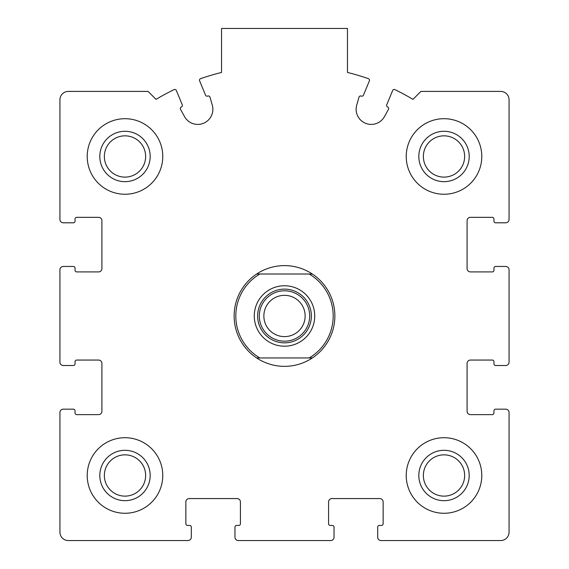 <?xml version="1.0" encoding="UTF-8"?>
<svg xmlns="http://www.w3.org/2000/svg" width="569" height="569" viewBox="0 0 569 569"><rect width="100%" height="100%" fill="white"/><g stroke="black" fill="none" stroke-linecap="round" stroke-linejoin="round"><path stroke-width="0.85" d="M59.93 412.525L59.93 532.157A8.393 8.393 0 0 0 68.33 540.55L187.955 540.55A3.357 3.357 0 0 0 191.312 537.193L191.312 527.114A1.679 1.679 0 0 0 189.633 525.436L187.535 525.436A1.679 1.679 0 0 1 185.857 523.757L185.857 501.929A3.357 3.357 0 0 1 189.214 498.572L237.067 498.572A3.357 3.357 0 0 1 240.424 501.929L240.424 523.757A1.679 1.679 0 0 1 238.745 525.436L236.647 525.436A1.679 1.679 0 0 0 234.969 527.114L234.969 537.193A3.357 3.357 0 0 0 238.326 540.55L330.674 540.55A3.357 3.357 0 0 0 334.031 537.193L334.031 527.114A1.679 1.679 0 0 0 332.353 525.436L330.255 525.436A1.679 1.679 0 0 1 328.576 523.757L328.576 501.929A3.357 3.357 0 0 1 331.933 498.572L379.786 498.572A3.357 3.357 0 0 1 383.143 501.929L383.143 523.757A1.679 1.679 0 0 1 381.465 525.436L379.367 525.436A1.679 1.679 0 0 0 377.688 527.114L377.688 537.193A3.357 3.357 0 0 0 381.045 540.55L500.67 540.55A8.393 8.393 0 0 0 509.07 532.157L509.07 412.525A3.357 3.357 0 0 0 505.713 409.168L495.635 409.168A1.679 1.679 0 0 0 493.956 410.846L493.956 412.945A1.679 1.679 0 0 1 492.277 414.623L470.449 414.623A3.357 3.357 0 0 1 467.092 411.266L467.092 363.413A3.357 3.357 0 0 1 470.449 360.056L492.277 360.056A1.679 1.679 0 0 1 493.956 361.735L493.956 363.833A1.679 1.679 0 0 0 495.635 365.511L505.713 365.511A3.357 3.357 0 0 0 509.07 362.154L509.07 269.806A3.357 3.357 0 0 0 505.713 266.448L495.635 266.448A1.679 1.679 0 0 0 493.956 268.127L493.956 270.225A1.679 1.679 0 0 1 492.277 271.911L470.449 271.911A3.357 3.357 0 0 1 467.092 268.547L467.092 220.701A3.357 3.357 0 0 1 470.449 217.337L492.277 217.337A1.679 1.679 0 0 1 493.956 219.015L493.956 221.121A1.679 1.679 0 0 0 495.635 222.799L505.713 222.799A3.357 3.357 0 0 0 509.07 219.435L509.07 99.81A8.393 8.393 0 0 0 500.67 91.41L420.918 91.41L412.973 99.362A251.854 251.854 0 0 0 394.936 89.632A1.679 1.679 0 0 0 392.653 90.499L386.728 104.803A1.679 1.679 0 0 0 387.631 107A1.679 1.679 0 0 1 388.463 109.362L384.466 116.602A15.114 15.114 0 0 1 356.713 105.109L359.011 97.164A1.679 1.679 0 0 1 361.265 96.076A1.679 1.679 0 0 0 363.456 95.165L369.381 80.862A1.679 1.679 0 0 0 368.378 78.636A251.854 251.854 0 0 0 347.46 72.434L347.46 28.45L221.54 28.45L221.54 72.434A251.854 251.854 0 0 0 200.622 78.636A1.679 1.679 0 0 0 199.619 80.862L205.544 95.165A1.679 1.679 0 0 0 207.735 96.076A1.679 1.679 0 0 1 209.989 97.164L212.287 105.109A15.114 15.114 0 0 1 184.534 116.602L180.537 109.362A1.679 1.679 0 0 1 181.369 107A1.679 1.679 0 0 0 182.272 104.803L176.347 90.499A1.679 1.679 0 0 0 174.064 89.632A251.854 251.854 0 0 0 156.027 99.362L148.082 91.41L68.33 91.41A8.393 8.393 0 0 0 59.93 99.81L59.93 219.435A3.357 3.357 0 0 0 63.287 222.799L73.365 222.799A1.679 1.679 0 0 0 75.044 221.121L75.044 219.015A1.679 1.679 0 0 1 76.723 217.337L98.551 217.337A3.357 3.357 0 0 1 101.908 220.701L101.908 268.547A3.357 3.357 0 0 1 98.551 271.911L76.723 271.911A1.679 1.679 0 0 1 75.044 270.225L75.044 268.127A1.679 1.679 0 0 0 73.365 266.448L63.287 266.448A3.357 3.357 0 0 0 59.93 269.806L59.93 362.154A3.357 3.357 0 0 0 63.287 365.511L73.365 365.511A1.679 1.679 0 0 0 75.044 363.833L75.044 361.735A1.679 1.679 0 0 1 76.723 360.056L98.551 360.056A3.357 3.357 0 0 1 101.908 363.413L101.908 411.266A3.357 3.357 0 0 1 98.551 414.623L76.723 414.623A1.679 1.679 0 0 1 75.044 412.945L75.044 410.846A1.679 1.679 0 0 0 73.365 409.168L63.287 409.168A3.357 3.357 0 0 0 59.93 412.525M162.77 156.475A37.774 37.774 0 0 0 124.995 118.701A37.774 37.774 0 0 0 87.213 156.475A37.774 37.774 0 0 0 124.995 194.249A37.774 37.774 0 0 0 162.77 156.475M162.77 475.485A37.774 37.774 0 0 0 124.995 437.71A37.774 37.774 0 0 0 87.213 475.485A37.774 37.774 0 0 0 124.995 513.266A37.774 37.774 0 0 0 162.77 475.485M481.787 475.485A37.774 37.774 0 0 0 444.005 437.71A37.774 37.774 0 0 0 406.23 475.485A37.774 37.774 0 0 0 444.005 513.266A37.774 37.774 0 0 0 481.787 475.485M481.787 156.475A37.774 37.774 0 0 0 444.005 118.701A37.774 37.774 0 0 0 406.23 156.475A37.774 37.774 0 0 0 444.005 194.249A37.774 37.774 0 0 0 481.787 156.475M418.82 156.475A25.185 25.185 0 0 1 456.601 134.661A25.185 25.185 0 0 1 456.601 178.289A25.185 25.185 0 0 1 418.82 156.475M423.364 156.475A20.64 20.64 0 0 1 454.325 138.601A20.64 20.64 0 0 1 454.325 174.349A20.64 20.64 0 0 1 423.364 156.475M418.82 475.485A25.185 25.185 0 0 1 456.601 453.678A25.185 25.185 0 0 1 456.601 497.299A25.185 25.185 0 0 1 418.82 475.485M423.364 475.485A20.64 20.64 0 0 1 454.325 457.611A20.64 20.64 0 0 1 454.325 493.366A20.64 20.64 0 0 1 423.364 475.485M99.81 475.485A25.185 25.185 0 0 1 137.584 453.678A25.185 25.185 0 0 1 137.584 497.299A25.185 25.185 0 0 1 99.81 475.485M104.355 475.485A20.64 20.64 0 0 1 135.315 457.611A20.64 20.64 0 0 1 135.315 493.366A20.64 20.64 0 0 1 104.355 475.485M99.81 156.475A25.185 25.185 0 0 1 137.584 134.661A25.185 25.185 0 0 1 137.584 178.289A25.185 25.185 0 0 1 99.81 156.475M104.355 156.475A20.64 20.64 0 0 1 135.315 138.601A20.64 20.64 0 0 1 135.315 174.349A20.64 20.64 0 0 1 104.355 156.475M309.173 274.009L259.827 274.009A48.692 48.692 0 0 0 259.827 357.958L309.173 357.958A48.692 48.692 0 0 0 309.173 274.009L312.345 274.009A50.371 50.371 0 0 1 312.345 357.958L309.173 357.958M284.5 285.759A30.221 30.221 0 0 1 310.674 331.094A30.221 30.221 0 0 1 258.326 331.094A30.221 30.221 0 0 1 284.5 285.759M259.827 357.958L256.655 357.958A50.371 50.371 0 0 1 256.655 274.009L259.827 274.009M312.345 274.009A50.371 50.371 0 0 0 256.655 274.009M256.655 357.958A50.371 50.371 0 0 0 312.345 357.958M284.5 289.116A26.864 26.864 0 0 1 307.765 329.415A26.864 26.864 0 0 1 261.235 329.415A26.864 26.864 0 0 1 284.5 289.116M284.5 290.795A25.185 25.185 0 0 1 306.314 328.576A25.185 25.185 0 0 1 262.686 328.576A25.185 25.185 0 0 1 284.5 290.795M284.5 295.339A20.64 20.64 0 0 1 302.374 326.3A20.64 20.64 0 0 1 266.626 326.3A20.64 20.64 0 0 1 284.5 295.339"/></g></svg>
